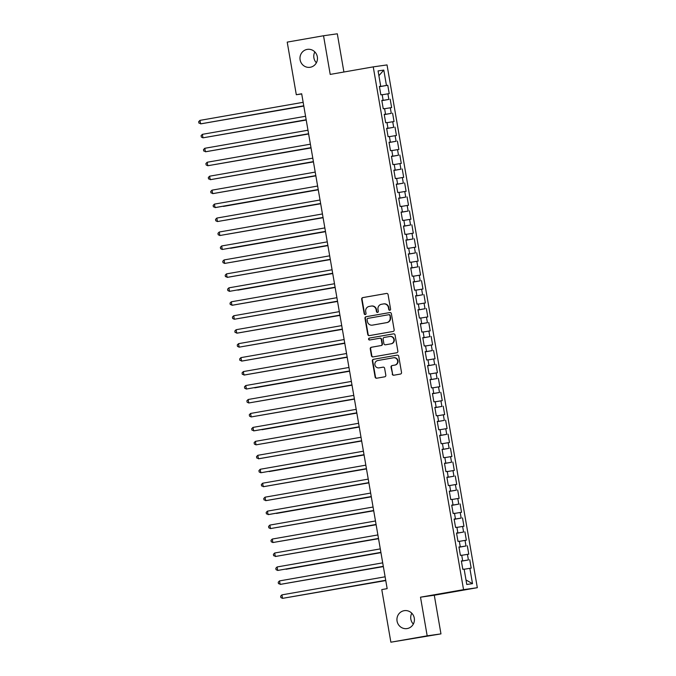 <?xml version="1.0" encoding="UTF-8"?>
<svg xmlns="http://www.w3.org/2000/svg" width="676" height="676" viewBox="0 0 676 676"><rect width="100%" height="100%" fill="white"/><g stroke="black" fill="none" stroke-linecap="round" stroke-linejoin="round"><path stroke-width="1.01" d="M389.832 310.259A0.972 0.938 -98.1 0 0 390.593 309.135L388.075 294.584A1.394 1.344 -98.1 0 0 386.52 293.443L362.759 297.609A1.394 1.344 -98.1 0 0 361.668 299.206L364.187 313.765A0.972 0.938 -98.1 0 0 365.277 314.56A0.972 0.938 -98.1 0 0 366.037 313.436L365.708 311.551A4.445 4.293 -98.1 0 1 369.18 306.431L371.158 306.084A4.445 4.293 -98.1 0 1 376.135 309.726L376.464 311.611A0.972 0.938 -98.1 0 0 377.554 312.405A0.972 0.938 -98.1 0 0 378.315 311.29L377.985 309.405A4.445 4.293 -98.1 0 1 381.458 304.285L383.436 303.938A4.445 4.293 -98.1 0 1 388.413 307.58L388.742 309.464A0.972 0.938 -98.1 0 0 389.832 310.259M404.13 610.69A9.067 8.737 -98.1 0 0 397.049 620.99A9.067 8.737 -98.1 0 0 407.222 628.553A9.067 8.737 -98.1 0 0 414.303 618.253A9.067 8.737 -98.1 0 0 404.13 610.69M411.794 613.216A9.067 8.737 -98.1 0 0 413.332 624.075M307.183 49.399A9.067 8.737 -98.1 0 0 300.093 59.699A9.067 8.737 -98.1 0 0 310.267 67.262A9.067 8.737 -98.1 0 0 317.357 56.961A9.067 8.737 -98.1 0 0 307.183 49.399M314.847 51.925A9.067 8.737 -98.1 0 0 316.385 62.783M392.224 374.09A1.394 1.344 -98.1 0 0 393.778 375.231L400.445 374.056A1.394 1.344 -98.1 0 0 401.527 372.459L398.739 356.294A1.394 1.344 -98.1 0 0 397.175 355.154L373.414 359.319A1.394 1.344 -98.1 0 0 372.332 360.916L375.121 377.081A1.394 1.344 -98.1 0 0 376.684 378.222L384.737 376.811A1.394 1.344 -98.1 0 0 385.819 375.205L384.619 368.293A1.394 1.344 -98.1 0 0 383.064 367.152L379.075 367.854A3.718 3.583 -98.1 0 1 374.901 364.753A3.718 3.583 -98.1 0 1 377.808 360.528L393.449 357.781A3.718 3.583 -98.1 0 1 397.623 360.891A3.718 3.583 -98.1 0 1 394.716 365.116L392.105 365.572A1.394 1.344 -98.1 0 0 391.024 367.169L392.595 374.039A1.394 1.344 -98.1 0 0 393.973 375.197M427.181 635.837L440.963 633.885L434.288 595.235L420.506 597.187L427.181 635.837L390.872 642.2L381.779 589.59L387.162 588.644L301.682 93.778L296.308 94.724L301.716 93.956M420.506 597.187L463.55 589.649L373.245 66.873L387.027 64.921L477.324 587.697L463.55 589.649M343.907 72.011L337.307 33.8L323.534 35.752L330.209 74.411L373.245 66.873M323.534 35.752L287.215 42.115L296.308 94.724M393.086 331.46A1.394 1.344 -98.1 0 0 394.167 329.854L391.379 313.689A1.394 1.344 -98.1 0 0 389.858 312.549L366.054 316.714A1.394 1.344 -98.1 0 0 364.972 318.32L367.761 334.476A1.394 1.344 -98.1 0 0 369.324 335.617L393.086 331.46M395.054 334.992L397.851 351.157A1.394 1.344 -98.1 0 1 396.761 352.762L373 356.92A1.394 1.344 -98.1 0 1 371.445 355.779L370.245 348.867A1.394 1.344 -98.1 0 1 371.335 347.261L380.968 345.571A1.394 1.344 -98.1 0 0 382.05 343.974L381.264 339.386A1.394 1.344 -98.1 0 0 379.701 338.245L369.671 340.003A0.972 0.938 -98.1 0 1 368.581 339.191A0.972 0.938 -98.1 0 1 369.341 338.084L393.5 333.851A1.394 1.344 -98.1 0 1 395.054 334.992M379.439 86.722L387.77 85.261L386.452 85.446L383.799 70.093L378.07 70.912L380.715 86.258L379.397 86.444L380.841 94.817L382.16 94.632L383.131 100.217L381.805 100.403L383.25 108.777L384.576 108.591L385.54 114.168L384.213 114.354L385.666 122.728L386.985 122.542L387.948 128.127L386.63 128.313L388.075 136.687L389.393 136.501L390.356 142.078L389.038 142.273L390.483 150.647L391.81 150.452L392.773 156.038L391.446 156.224L392.891 164.598L394.218 164.412L395.181 169.997L393.863 170.183L395.308 178.557L396.626 178.363L397.589 183.948L396.271 184.134L397.716 192.508L399.034 192.322L399.998 197.907L398.679 198.093L400.124 206.467L401.451 206.281L402.414 211.858L401.088 212.044L402.533 220.418L403.859 220.232L404.823 225.818L403.504 226.004L404.949 234.378L406.268 234.192L407.231 239.769L405.913 239.955L407.358 248.329L408.676 248.143L409.648 253.728L408.321 253.914L409.766 262.288L411.092 262.102L412.056 267.679L410.729 267.865L412.183 276.239L413.501 276.053L414.464 281.639L413.146 281.824L414.591 290.198L415.909 290.012L416.872 295.589L415.554 295.784L416.999 304.158L418.326 303.963L419.289 309.549L417.962 309.735L419.407 318.109L420.734 317.923L421.697 323.508L420.371 323.694L421.824 332.068L423.142 331.874L424.105 337.459L422.787 337.645L424.232 346.019L425.55 345.833L426.514 351.419L425.196 351.605L426.64 359.978L427.967 359.793L428.93 365.37L427.604 365.555L429.049 373.929L430.375 373.743L431.339 379.329L430.02 379.515L431.465 387.889L432.784 387.703L433.747 393.28L432.429 393.466L433.874 401.84L435.192 401.654L436.164 407.239L434.837 407.425L436.282 415.799L437.609 415.613L438.572 421.19L437.245 421.376L438.699 429.75L440.017 429.564L440.98 435.15L439.662 435.336L441.107 443.709L442.425 443.524L443.388 449.101L442.07 449.295L443.515 457.669L444.842 457.475L445.805 463.06L444.478 463.246L445.923 471.62L447.25 471.434L448.213 477.019L446.887 477.205L448.34 485.579L449.658 485.385L450.622 490.97L449.303 491.156L450.748 499.53L452.067 499.344L453.03 504.93L451.712 505.116L453.157 513.49L454.483 513.304L455.447 518.881L454.12 519.067L455.565 527.441L456.892 527.255L457.855 532.84L456.537 533.026L457.982 541.4L459.3 541.214L460.263 546.791L458.945 546.977L460.39 555.351L461.708 555.165L462.68 560.75L461.353 560.936L462.798 569.31L464.125 569.124L466.778 584.47L472.507 583.658L466.001 579.983M387.77 85.261L389.224 93.634L387.897 93.82L388.861 99.406L381.839 100.58M381.855 100.673L388.861 99.406M390.187 99.211L391.632 107.585L390.305 107.78L391.277 113.357L384.247 114.54M384.264 114.633L391.277 113.357M392.595 113.171L394.04 121.545L392.722 121.731L393.685 127.316L386.655 128.491M386.672 128.584L393.685 127.316M395.004 127.13L396.449 135.496L395.13 135.69L396.094 141.267L389.072 142.45M389.089 142.543L396.094 141.267M397.42 141.081L398.865 149.455L397.539 149.641L398.502 155.226L391.48 156.401M391.497 156.494L398.502 155.226M399.829 155.041L401.274 163.415L399.947 163.6L400.919 169.177L393.888 170.36M393.905 170.453L400.919 169.177M402.237 168.992L403.682 177.365L402.364 177.551L403.327 183.137L396.297 184.32M396.313 184.404L403.327 183.137M404.645 182.951L406.09 191.325L404.772 191.511L405.735 197.088L398.713 198.271M398.73 198.364L405.735 197.088M407.062 196.902L408.507 205.276L407.18 205.462L408.143 211.047L401.121 212.23M401.138 212.315L408.143 211.047M409.47 210.861L410.915 219.235L409.597 219.421L410.56 225.007L403.53 226.181M403.547 226.274L410.56 225.007M411.878 224.812L413.323 233.186L412.005 233.372L412.968 238.958L405.946 240.141M405.955 240.233L412.968 238.958M414.287 238.772L415.74 247.146L414.413 247.331L415.377 252.917L408.355 254.091M408.372 254.184L415.377 252.917M416.703 252.723L418.148 261.097L416.822 261.291L417.793 266.868L410.763 268.051M410.78 268.144L417.793 266.868M419.112 266.682L420.556 275.056L419.238 275.242L420.202 280.827L413.171 282.002M413.188 282.095L420.202 280.827M421.52 280.641L422.965 289.007L421.647 289.201L422.61 294.778L415.588 295.961M415.605 296.054L422.61 294.778M423.928 294.592L425.381 302.966L424.055 303.152L425.018 308.738L417.996 309.912M418.013 310.005L425.018 308.738M426.345 308.552L427.79 316.926L426.463 317.112L427.435 322.689L420.404 323.872M420.421 323.965L427.435 322.689M428.753 322.503L430.198 330.877L428.88 331.063L429.843 336.648L422.813 337.831M422.83 337.915L429.843 336.648M431.161 336.462L432.606 344.836L431.288 345.022L432.251 350.599L425.229 351.782M425.246 351.875L432.251 350.599M433.578 350.413L435.023 358.787L433.696 358.973L434.66 364.558L427.638 365.741M427.654 365.826L434.66 364.558M435.986 364.372L437.431 372.746L436.113 372.932L437.076 378.518L430.046 379.692M430.063 379.785L437.076 378.518M438.394 378.323L439.839 386.697L438.521 386.883L439.485 392.469L432.463 393.652M432.471 393.745L439.485 392.469M440.803 392.283L442.256 400.657L440.929 400.843L441.893 406.428L434.871 407.603M434.888 407.696L441.893 406.428M443.219 406.234L444.664 414.608L443.338 414.802L444.301 420.379L437.279 421.562M437.296 421.655L444.301 420.379M445.628 420.193L447.073 428.567L445.754 428.753L446.718 434.338L439.687 435.513M439.704 435.606L446.718 434.338M448.036 434.153L449.481 442.518L448.163 442.712L449.126 448.289L442.104 449.472M442.112 449.565L449.126 448.289M450.444 448.103L451.898 456.477L450.571 456.663L451.534 462.249L444.512 463.423M444.529 463.516L451.534 462.249M452.861 462.063L454.306 470.437L452.979 470.623L453.951 476.2L446.92 477.383M446.937 477.476L453.951 476.2M455.269 476.014L456.714 484.388L455.396 484.574L456.359 490.159L449.329 491.342M449.346 491.427L456.359 490.159M457.677 489.973L459.122 498.347L457.804 498.533L458.767 504.11L451.745 505.293M451.762 505.386L458.767 504.11M460.094 503.924L461.539 512.298L460.212 512.484L461.176 518.069L454.154 519.252M454.171 519.337L461.176 518.069M462.502 517.884L463.947 526.258L462.629 526.443L463.592 532.029L456.562 533.203M456.579 533.296L463.592 532.029M464.911 531.835L466.355 540.208L465.037 540.394L466.001 545.98L458.979 547.163M458.987 547.256L466.001 545.98M467.319 545.794L468.772 554.168L467.446 554.354L468.409 559.939L461.387 561.114M461.404 561.207L468.409 559.939M469.735 559.745L471.18 568.119L469.854 568.313L472.507 583.658M462.68 560.75L461.362 560.995M469.854 568.313L464.15 569.268M460.263 546.791L458.953 547.036M467.446 554.354L461.733 555.309M457.855 532.84L456.545 533.085M465.037 540.394L459.325 541.358M455.447 518.881L454.137 519.126M462.629 526.443L456.917 527.398M453.03 504.93L451.72 505.175M460.212 512.484L454.509 513.447M450.622 490.97L449.312 491.215M457.804 498.533L452.092 499.488M448.213 477.019L446.904 477.264M455.396 484.574L449.684 485.537M445.805 463.06L444.487 463.305M452.979 470.623L447.275 471.578M443.388 449.101L442.079 449.354M450.571 456.663L444.867 457.627M440.98 435.15L439.67 435.395M448.163 442.712L442.45 443.667M438.572 421.19L437.262 421.435M445.754 428.753L440.042 429.716M436.164 407.239L434.845 407.484M443.338 414.802L437.634 415.757M433.747 393.28L432.437 393.525M440.929 400.843L435.217 401.798M431.339 379.329L430.029 379.574M438.521 386.883L432.809 387.847M428.93 365.37L427.621 365.615M436.113 372.932L430.401 373.887M426.514 351.419L425.204 351.664M433.696 358.973L427.993 359.936M424.105 337.459L422.796 337.704M431.288 345.022L425.576 345.977M421.697 323.508L420.387 323.753M428.88 331.063L423.168 332.026M419.289 309.549L417.971 309.794M426.463 317.112L420.759 318.066M416.872 295.589L415.563 295.843M424.055 303.152L418.351 304.115M414.464 281.639L413.154 281.884M421.647 289.201L415.934 290.156M412.056 267.679L410.746 267.924M419.238 275.242L413.526 276.205M409.648 253.728L408.329 253.973M416.822 261.291L411.118 262.246M407.231 239.769L405.921 240.014M414.413 247.331L408.701 248.286M404.823 225.818L403.513 226.063M412.005 233.372L406.293 234.335M402.414 211.858L401.105 212.103M409.597 219.421L403.885 220.376M399.998 197.907L398.688 198.153M407.18 205.462L401.476 206.425M397.589 183.948L396.28 184.193M404.772 191.511L399.06 192.466M395.181 169.997L393.871 170.242M402.364 177.551L396.651 178.515M392.773 156.038L391.455 156.283M399.947 163.6L394.243 164.555M390.356 142.078L389.046 142.332M397.539 149.641L391.835 150.604M387.948 128.127L386.638 128.372M395.13 135.69L389.418 136.645M385.54 114.168L384.23 114.413M392.722 121.731L387.01 122.694M383.131 100.217L381.813 100.462M390.305 107.78L384.602 108.735M380.715 86.258L379.405 86.503M387.897 93.82L382.185 94.775M390.872 642.2L440.963 633.885M434.288 595.235L477.324 587.697M386.452 85.446L379.43 86.629M383.799 70.093L378.89 75.695M389.984 310.216A0.972 0.938 -98.1 0 1 389.114 309.405L388.793 307.529A4.445 4.293 -98.1 0 0 383.943 303.862L383.571 303.913M371.293 306.067L371.665 306.008A4.445 4.293 -98.1 0 1 376.515 309.676L376.836 311.56A0.972 0.938 -98.1 0 0 377.707 312.371M386.697 293.426L363.13 297.55A1.394 1.344 -98.1 0 0 362.04 299.155L364.558 313.706A0.972 0.938 -98.1 0 0 365.429 314.517M390.001 312.532L366.426 316.664A1.394 1.344 -98.1 0 0 365.344 318.261L368.141 334.426A1.394 1.344 -98.1 0 0 369.519 335.583M389.79 315.523A0.972 0.938 -98.1 0 0 388.7 314.729L367.837 318.379A0.972 0.938 -98.1 0 0 367.085 319.503L367.423 321.489A4.445 4.293 -98.1 0 0 372.408 325.131L386.664 322.629A4.445 4.293 -98.1 0 0 390.128 317.509L390.162 315.472A0.972 0.938 -98.1 0 0 389.072 314.67L389.097 314.67M390.162 315.472L390.508 317.458A4.445 4.293 -98.1 0 1 387.035 322.579L372.78 325.08M379.785 338.237L380.073 338.194A1.394 1.344 -98.1 0 1 381.636 339.335L382.43 343.923A1.394 1.344 -98.1 0 1 381.34 345.52L371.707 347.21A1.394 1.344 -98.1 0 0 370.625 348.808L371.817 355.728A1.394 1.344 -98.1 0 0 373.194 356.886M393.677 333.834L369.713 338.034A0.972 0.938 -98.1 0 0 369.899 339.96M390.973 343.822A3.718 3.583 -98.1 0 0 393.88 339.597A3.718 3.583 -98.1 0 0 389.706 336.496L384.196 337.459A1.394 1.344 -98.1 0 0 383.106 339.065L383.9 343.653A1.394 1.344 -98.1 0 0 385.455 344.785L391.345 343.771A3.718 3.583 -98.1 0 0 394.252 339.546A3.718 3.583 -98.1 0 0 390.077 336.445M391.345 343.771L385.835 344.735M393.821 357.731A3.718 3.583 -98.1 0 1 397.995 360.832A3.718 3.583 -98.1 0 1 395.088 365.057L392.477 365.513A1.394 1.344 -98.1 0 0 391.396 367.119L392.595 374.039M383.241 367.136L379.447 367.803M397.353 355.137L373.786 359.26A1.394 1.344 -98.1 0 0 372.704 360.866L375.493 377.031A1.394 1.344 -98.1 0 0 376.878 378.188M207.98 122.601L303.803 106.073M207.676 122.652L303.803 106.039M303.761 105.802L200.569 123.869L199.961 120.379L303.161 102.313M303.769 105.828L201.499 123.742L198.913 123.091L198.676 121.697L199.961 120.379M210.388 136.56L306.22 120.032M210.084 136.611L306.211 119.998M212.796 150.511L308.628 133.983M212.501 150.571L308.619 133.949M306.169 119.753L202.977 137.828L202.369 134.338L305.569 116.264M306.177 119.787L202.977 137.828L201.33 137.042L201.085 135.648L202.369 134.338M204.786 148.289L203.493 149.607L203.738 151.001L206.315 151.652L308.586 133.738L205.386 151.779L204.786 148.289L307.977 130.223M215.205 164.471L311.036 147.943M214.909 164.521L311.036 147.909M217.621 178.422L313.453 161.894M217.317 178.481L313.444 161.868M310.994 147.664L207.794 165.738L207.194 162.248L310.385 144.182M310.994 147.698L207.794 165.738L206.146 164.952L205.91 163.558L207.194 162.248M313.402 161.623L210.211 179.689L209.602 176.199L312.802 158.133M313.41 161.657L211.14 179.562L208.554 178.912L208.318 177.518L209.602 176.199M220.03 192.381L315.861 175.853M219.734 192.432L315.853 175.819M212.019 190.159L210.726 191.469L210.971 192.871L213.548 193.513L315.819 175.608L212.619 193.649L212.019 190.159L315.21 172.093M223.41 206.417L318.269 189.804L223.41 206.417M318.227 189.534L215.027 207.6L214.427 204.118L317.619 186.044M318.227 189.567L215.957 207.473L213.379 206.822L213.134 205.428L214.427 204.118M224.846 220.291L320.678 203.763M224.55 220.342L320.678 203.73M320.635 203.493L217.435 221.559L216.835 218.069L320.027 200.003M320.635 203.518L217.435 221.559L215.788 220.782L215.551 219.379L216.835 218.069M227.263 234.251L323.094 217.714M226.959 234.302L323.086 217.689M219.244 232.029L217.959 233.338L218.196 234.733L219.852 235.518L323.052 217.478L219.852 235.518L219.244 232.029L322.444 213.954M230.643 248.286L325.502 231.674L230.643 248.286M325.452 231.403L222.26 249.469L221.66 245.98L324.852 227.913M325.46 231.429L222.26 249.469L220.613 248.692L220.368 247.298L221.66 245.98M232.079 262.161L327.911 245.625M231.784 262.212L327.911 245.599M327.868 245.354L224.669 263.429L224.069 259.939L327.26 241.864M327.868 245.388L224.669 263.429L223.021 262.643L222.776 261.249L224.069 259.939M234.496 276.112L330.319 259.584M234.192 276.163L330.319 259.55M226.477 273.89L225.192 275.208L225.429 276.602L228.015 277.253L330.285 259.339L227.085 277.38L226.477 273.89L329.677 255.824M237.867 290.148L332.736 273.543L237.867 290.148M332.685 273.265L229.494 291.339L228.885 287.849L332.085 269.775M332.693 273.298L229.494 291.339L227.846 290.553L227.601 289.159L228.885 287.849M239.312 304.023L335.144 287.494M239.017 304.082L335.135 287.461M335.093 287.224L231.902 305.29L231.302 301.8L334.493 283.734M335.102 287.249L232.831 305.163L230.254 304.513L230.009 303.118L231.302 301.8M241.721 317.982L337.552 301.454M241.425 318.033L337.552 301.42M337.51 301.175L234.31 319.249L233.71 315.76L336.901 297.693M337.51 301.209L234.31 319.249L232.662 318.464L232.426 317.069L233.71 315.76M244.137 331.933L339.969 315.405M243.833 331.992L339.96 315.379M339.918 315.134L236.727 333.2L236.118 329.711L339.318 311.644M339.927 315.168L237.656 333.074L235.071 332.423L234.834 331.029L236.118 329.711M246.546 345.892L342.377 329.364M246.241 345.943L342.369 329.33M342.326 329.094L239.135 347.16L238.535 343.67L341.726 325.604M342.335 329.119L239.135 347.16L237.487 346.382L237.242 344.98L238.535 343.67M248.954 359.852L344.785 343.315M248.658 359.902L344.777 343.29M344.743 343.045L241.543 361.111L240.943 357.629L344.135 339.555M344.743 343.078L242.473 360.984L239.895 360.333L239.65 358.939L240.943 357.629M251.362 373.803L347.194 357.274M251.066 373.853L347.194 357.241M243.352 371.58L242.067 372.89L242.304 374.293L244.889 374.935L347.151 357.029L243.951 375.07L243.352 371.58L346.543 353.514M254.742 387.838L349.61 371.225L254.742 387.838M349.56 370.955L246.368 389.03L245.76 385.54L348.96 367.465M349.568 370.989L246.368 389.03L244.712 388.244L244.475 386.849L245.76 385.54M256.187 401.713L352.019 385.185M255.891 401.764L352.01 385.151M351.968 384.914L248.776 402.98L248.176 399.491L351.368 381.425M351.976 384.94L248.776 402.98L247.129 402.203L246.884 400.809L248.176 399.491M258.595 415.672L354.427 399.136M258.3 415.723L354.427 399.11M250.585 413.45L249.292 414.76L249.537 416.154L251.185 416.94L354.385 398.899L251.185 416.94L250.585 413.45L353.776 395.375M261.975 429.708L356.835 413.095L261.975 429.708M356.793 412.825L253.601 430.891L252.993 427.401L356.193 409.335M356.801 412.85L254.531 430.764L251.945 430.113L251.709 428.719L252.993 427.401M263.42 443.583L359.252 427.055M263.116 443.633L359.243 427.021M265.829 457.534L361.66 441.005M265.533 457.593L361.652 440.972M269.209 471.569L364.068 454.965L269.209 471.569M270.654 485.444L366.485 468.916M270.349 485.503L366.476 468.89M273.062 499.403L368.893 482.875M272.758 499.454L368.885 482.841M276.442 513.439L371.301 496.826L276.442 513.439M277.878 527.314L373.71 510.786M277.582 527.365L373.71 510.752M359.201 426.776L256.01 444.85L255.401 441.36L358.601 423.286M359.209 426.81L256.01 444.85L254.362 444.064L254.117 442.67L255.401 441.36M257.818 455.311L256.525 456.63L256.77 458.024L259.347 458.674L361.618 440.76L258.418 458.801L257.818 455.311L361.009 437.245M364.026 454.686L260.826 472.761L260.226 469.271L363.418 451.205M364.026 454.72L260.826 472.761L259.178 471.975L258.942 470.58L260.226 469.271M366.434 468.645L263.243 486.712L262.634 483.222L365.834 465.156M366.443 468.679L264.172 486.585L261.587 485.934L261.35 484.54L262.634 483.222M265.051 497.181L263.758 498.491L264.003 499.894L266.581 500.536L368.851 482.63L265.651 500.671L265.051 497.181L368.243 479.115M371.259 496.556L268.059 514.622L267.459 511.14L370.651 493.066M371.259 496.59L268.989 514.495L266.412 513.845L266.167 512.45L267.459 511.14M373.667 510.515L270.468 528.581L269.868 525.091L373.059 507.025M373.667 510.541L270.468 528.581L268.82 527.804L268.583 526.401L269.868 525.091M280.295 541.273L376.126 524.737M279.991 541.324L376.118 524.711M376.076 524.466L272.884 542.541L272.276 539.051L375.476 520.976M376.084 524.5L272.884 542.541L271.228 541.755L270.991 540.361L272.276 539.051M282.703 555.224L378.535 538.696M282.407 555.275L378.526 538.662M274.693 553.002L273.4 554.32L273.645 555.714L276.222 556.356L378.492 538.451L275.293 556.492L274.693 553.002L377.884 534.936M286.083 569.26L380.943 552.647L286.083 569.26M380.901 552.376L277.701 570.451L277.101 566.961L380.292 548.887M380.901 552.41L277.701 570.451L276.053 569.665L275.808 568.271L277.101 566.961M287.528 583.135L383.351 566.606M287.224 583.185L383.351 566.572M383.309 566.336L280.118 584.402L279.509 580.912L382.709 562.846M383.309 566.361L281.047 584.275L278.461 583.625L278.225 582.23L279.509 580.912M289.936 597.094L385.768 580.566M289.632 597.145L385.759 580.532M385.717 580.287L282.526 598.361L281.917 594.872L385.117 576.797M385.726 580.321L282.526 598.361L280.878 597.576L280.633 596.181L281.917 594.872"/></g></svg>
